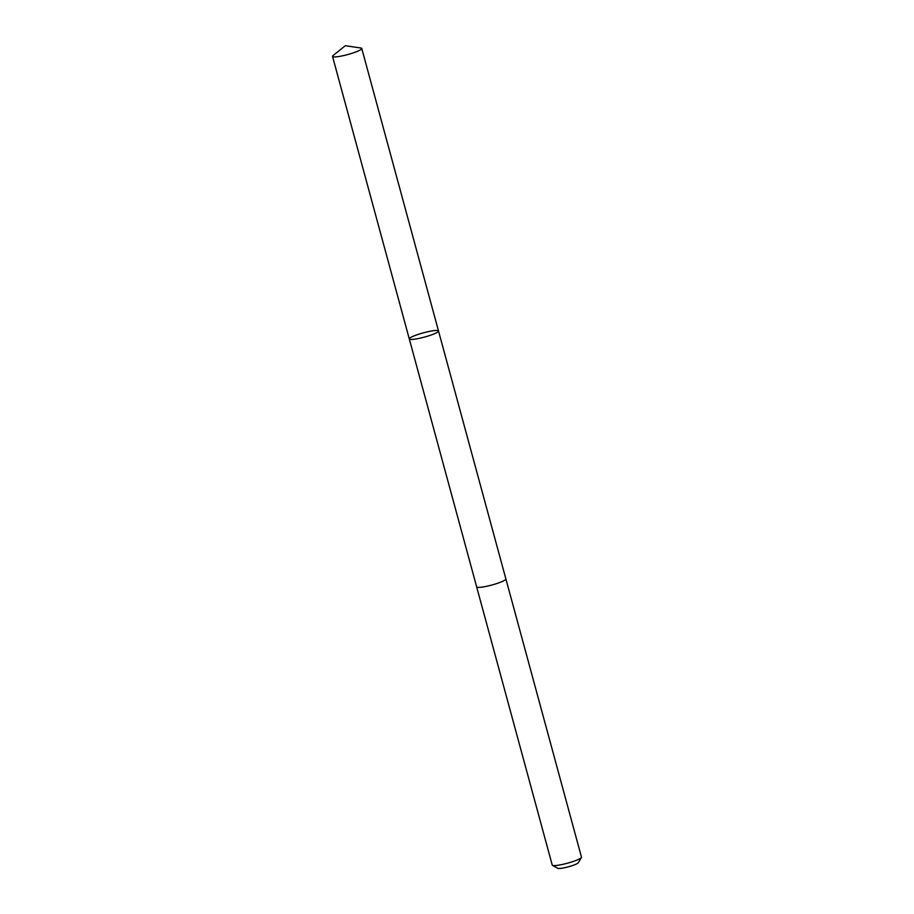 <?xml version="1.0" encoding="UTF-8"?>
<svg xmlns="http://www.w3.org/2000/svg" width="914" height="914" viewBox="0 0 914 914"><rect width="100%" height="100%" fill="white"/><g stroke="black" fill="none" stroke-linecap="round" stroke-linejoin="round"><path stroke-width="1.37" d="M505.865 578.87A15.15 2.182 164.8 0 1 505.888 578.939A15.138 2.182 164.8 0 1 495.959 583.806A15.138 2.182 164.8 0 1 479.324 587.382A15.138 2.182 164.8 0 1 476.662 586.879L409.289 338.934A15.138 2.182 -15.2 0 0 411.951 339.448A15.138 2.182 -15.2 0 0 428.597 335.861A15.138 2.182 -15.2 0 0 438.514 330.994A15.138 2.182 -15.2 0 0 423.331 332.856A15.138 2.182 -15.2 0 0 409.289 338.934A15.138 2.182 -15.2 0 0 411.951 339.448A15.138 2.182 -15.2 0 0 428.597 335.861A15.138 2.182 -15.2 0 0 438.514 330.994L361.761 48.476A15.15 2.182 164.8 0 1 351.844 53.343A15.15 2.182 164.8 0 1 335.198 56.919A15.15 2.182 164.8 0 1 332.525 56.417A15.15 2.182 164.8 0 1 333.084 55.56L345.309 45.7L360.847 48.008A15.15 2.182 164.8 0 1 361.761 48.476M438.514 330.994L505.876 578.939A15.15 2.182 164.8 0 1 491.846 585.017A15.15 2.182 164.8 0 1 476.651 586.879A15.15 2.182 164.8 0 1 476.64 586.811M505.888 578.939L581.475 857.138A15.15 2.182 164.8 0 1 581.395 857.492A15.15 2.182 164.8 0 1 567.423 863.216A15.15 2.182 164.8 0 1 552.479 865.352A15.15 2.182 164.8 0 1 552.239 865.078L476.651 586.879M581.395 857.492L578.334 862.713A10.774 1.554 164.8 0 1 568.394 866.792A10.774 1.554 164.8 0 1 557.769 868.3L552.479 865.352M409.289 338.934L332.525 56.417"/></g></svg>
